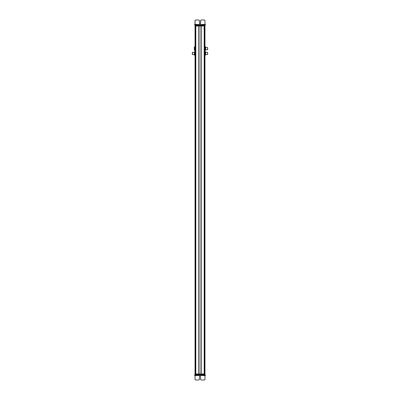 <?xml version="1.0" encoding="UTF-8"?>
<svg xmlns="http://www.w3.org/2000/svg" width="400" height="400" viewBox="0 0 400 400"><rect width="100%" height="100%" fill="white"/><g stroke="black" fill="none" stroke-linecap="round" stroke-linejoin="round"><path stroke-width="0.6" d="M195.045 25.045L195.045 25.98L204.955 25.98L204.955 374.02L204.42 374.02L204.42 25.98M204.38 28.785L204.38 371.215M204.25 25.98L204.25 374.02L195.75 374.02L195.75 25.98M201.49 25.98L201.49 374.02M198.51 25.98L198.51 374.02M195.62 28.785L195.62 371.215M195.58 25.98L195.58 374.02L195.045 374.02L195.045 25.98M194.955 51.775L194.39 54.25L194.545 55.11L194.39 54.58L192.43 54.58L192.43 52.335L192.245 54.355M194.955 54.05L195.045 52.335M194.545 53.395L194.39 52.57L194.805 51.745L194.955 54.345M194.805 53.395L194.955 55.14M194.805 55.11L194.545 55.11M192.43 52.335L194.39 52.335L194.545 51.745L194.39 55.14L194.805 55.17M194.39 52.865L194.545 55.17M195.045 46.54L194.335 47.105L194.335 50.095L195.045 50.655M207.57 49.68L207.57 47.515M207.755 49.555L207.57 47.605M205.045 49.485L205.045 47.805M205.595 50.305L205.61 49.665L205.61 50.28L205.045 50.26L205.045 47.53M205.045 47.49L205.045 49.705M205.195 46.78L205.61 46.94L205.195 47.095M205.455 46.78L205.61 47.475L207.57 47.475M205.61 47.49L205.61 49.665L205.455 47.095M205.195 48.915L205.455 48.915M205.61 48.875L205.61 46.94M205.61 54.58L205.61 52.335L207.57 52.335L207.57 54.58L205.61 54.525M207.57 54.45L207.755 53.275M204.955 52.335L204.955 54.58M205.195 55.14L205.61 54.3L205.61 52.615L205.195 51.775L205.045 55.14L205.045 52.57M205.195 51.775L205.045 52.665M205.455 55.14L205.61 51.775L205.195 51.745M205.195 53.46L205.455 53.46M194.805 24.485L194.675 25.045L194.675 24.485L195.08 24.485L195.065 25.045L204.995 25.045L204.99 20.56L204.43 20L201.205 20L200.64 20.56L201.205 20M204.985 24.485L205.36 25.045L204.985 25.045L204.955 25.98L204.95 25.045M205.36 24.485L205.36 25.045M204.99 24.485L195.085 24.485L195.08 20.56L195.08 25.045L194.805 25.045M200.645 23.18L200.645 20.56L200.64 23.18L200.035 23.785L200.645 23.18M195.645 20L195.08 20.56L195.645 20L198.87 20L199.43 20.56L199.43 23.18L200.035 23.785M195.235 25.98L195.235 25.605L204.765 25.605L204.765 25.98M200.635 23.27L199.435 23.27M203.77 28.785L204.42 28.785M195.235 374.955L195.045 374.02L204.955 374.02L204.955 374.395L195.045 374.395L195.045 374.02L195.235 374.955M195.045 374.955L195.045 374.02L194.655 375.515L194.66 374.955L194.655 375.515L195.06 375.515L195.06 379.44L195.045 374.955L195.05 375.515L204.97 375.515L204.965 374.955L195.05 374.955L195.045 374.395M204.955 374.395L204.955 374.02M205.345 375.515L205.345 374.955L204.965 374.955M205.345 374.955L204.965 375.515L204.97 379.44L204.405 380L201.185 380L200.62 379.44L200.62 376.82L200.015 376.215L199.405 376.82L199.405 379.44L198.845 380L195.62 380L195.06 379.44L195.62 380M200.015 376.215L200.62 376.82L200.62 379.44L201.18 380M205.045 55.14L205.045 54.345M205.47 55.14L205.185 55.14M205.61 52.335L205.61 52.03M192.43 54.58L192.245 53.64M194.765 25.045L194.765 24.485M195.015 24.485L195.015 20.56L195.575 20L195.01 20.56L195.01 24.22M200.57 23.18L200.575 20.56L200.57 23.18M201.13 20L200.57 20.56L201.135 20L204.36 20M195.575 20L198.8 20M195.025 25.605L195.025 25.045L195.21 25.605M205.045 47.71L205.06 46.895M195.03 379.44L195.03 375.795L195.035 379.44L195.595 380L195.03 379.44M200.595 379.44L201.155 380L200.595 379.44L200.595 376.82L200.595 379.44M199.985 376.215L200.595 376.82L199.985 376.215M198.82 380L195.595 380M204.38 380L201.155 380M204.885 25.98L204.885 374.02M204.195 25.98L204.195 374.02M200 25.98L200 374.02M195.805 25.98L195.805 374.02M195.115 25.98L195.115 374.02M194.895 46.54L194.895 50.655M204.765 25.045L204.765 25.605M204.765 374.955L204.765 374.02M205.61 49.72L207.57 49.72M194.935 24.485L195.285 24.075M205.15 24.485L204.805 24.075M204.975 25.045L204.975 25.605M194.885 375.515L195.235 375.925M205.145 375.515L204.795 375.925M194.85 24.485L195.195 24.075M194.855 375.515L195.205 375.925"/></g></svg>

